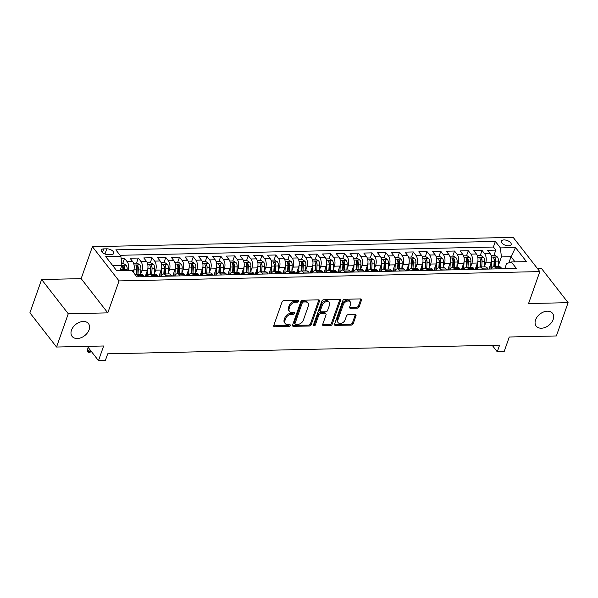 <?xml version="1.0" encoding="UTF-8"?>
<svg xmlns="http://www.w3.org/2000/svg" width="598" height="598" viewBox="0 0 598 598"><rect width="100%" height="100%" fill="white"/><g stroke="black" fill="none" stroke-linecap="round" stroke-linejoin="round"><path stroke-width="0.9" d="M298.821 301.205A1.114 0.77 142.1 0 0 298.2 300.308L283.856 300.63A1.592 1.099 142.1 0 0 282.047 301.96L273.764 325.484A1.592 1.099 142.1 0 0 273.854 326.433A1.592 1.099 142.1 0 0 274.654 326.762L288.991 326.448A1.114 0.77 142.1 0 0 289.641 324.617L287.78 324.654A5.09 3.521 142.1 0 1 285.239 323.6A5.09 3.521 142.1 0 1 284.94 320.573L285.627 318.607A5.09 3.521 142.1 0 1 291.42 314.331L293.274 314.294A1.114 0.77 142.1 0 0 293.917 312.462L292.063 312.5A5.09 3.521 142.1 0 1 289.514 311.453A5.09 3.521 142.1 0 1 289.215 308.419L289.903 306.46A5.09 3.521 142.1 0 1 295.696 302.177L297.557 302.139A1.114 0.77 142.1 0 0 298.821 301.205M535.561 319.908A10.375 7.169 142.1 0 0 536.174 326.082A10.375 7.169 142.1 0 0 545.129 327.442A10.375 7.169 142.1 0 0 553.165 319.511A10.375 7.169 142.1 0 0 552.552 313.337A10.375 7.169 142.1 0 0 543.597 311.977A10.375 7.169 142.1 0 0 535.561 319.908M71.476 330.186A10.375 7.169 142.1 0 0 72.089 336.368A10.375 7.169 142.1 0 0 81.044 337.728A10.375 7.169 142.1 0 0 89.08 329.797A10.375 7.169 142.1 0 0 88.467 323.615A10.375 7.169 142.1 0 0 79.512 322.262A10.375 7.169 142.1 0 0 71.476 330.186M503.972 239.925A5.188 2.556 19.4 0 0 501.386 241.158A5.188 2.556 19.4 0 0 503.352 244.283A5.188 2.556 19.4 0 0 508.584 245.845A5.188 2.556 19.4 0 0 511.17 244.612A5.188 2.556 19.4 0 0 509.204 241.487A5.188 2.556 19.4 0 0 503.972 239.925M357.342 308.142A1.592 1.099 142.1 0 0 359.151 306.804L361.476 300.203A1.592 1.099 142.1 0 0 361.386 299.254A1.592 1.099 142.1 0 0 360.587 298.925L344.665 299.277A1.592 1.099 142.1 0 0 342.856 300.615L334.566 324.138A1.592 1.099 142.1 0 0 334.663 325.088A1.592 1.099 142.1 0 0 335.456 325.417L351.385 325.065A1.592 1.099 142.1 0 0 353.194 323.727L356.004 315.751A1.592 1.099 142.1 0 0 355.907 314.81A1.592 1.099 142.1 0 0 355.115 314.481L348.298 314.63A1.592 1.099 142.1 0 0 346.489 315.968L345.091 319.915A4.261 2.938 142.1 0 1 341.794 323.174A4.261 2.938 142.1 0 1 338.124 322.614A4.261 2.938 142.1 0 1 337.87 320.079L343.327 304.591A4.261 2.938 142.1 0 1 346.623 301.34A4.261 2.938 142.1 0 1 350.293 301.9A4.261 2.938 142.1 0 1 350.548 304.434L349.636 307.013A1.592 1.099 142.1 0 0 349.733 307.963A1.592 1.099 142.1 0 0 350.525 308.291L357.342 308.142L356.625 307.215A1.592 1.099 142.1 0 0 358.434 305.877L360.758 299.277A1.592 1.099 142.1 0 0 360.833 298.94M68.262 313.748L107.797 312.866L81.156 278.646L41.621 279.52L68.262 313.748L56.541 347.027L103.641 345.988L98.483 360.631L105.36 360.482L107.7 353.822L499.592 345.143L497.252 351.796L504.129 351.646L509.279 336.995L556.379 335.956L568.1 302.67L541.459 268.442L537.438 268.532M107.797 312.866L119.047 280.918L539.822 271.597L528.565 303.545L568.1 302.67M319.504 301.13A1.592 1.099 142.1 0 0 319.407 300.189A1.592 1.099 142.1 0 0 318.614 299.86L302.685 300.211A1.592 1.099 142.1 0 0 300.876 301.549L292.594 325.065A1.592 1.099 142.1 0 0 292.684 326.015A1.592 1.099 142.1 0 0 293.483 326.344L309.405 325.992A1.592 1.099 142.1 0 0 311.222 324.654L319.504 301.13L318.779 300.211A1.592 1.099 142.1 0 0 318.854 299.875M323.675 299.748L339.604 299.389A1.592 1.099 142.1 0 1 340.397 299.718A1.592 1.099 142.1 0 1 340.494 300.667L332.204 324.191A1.592 1.099 142.1 0 1 330.395 325.529L323.578 325.678A1.592 1.099 142.1 0 1 322.785 325.349A1.592 1.099 142.1 0 1 322.688 324.4L326.052 314.862A1.592 1.099 142.1 0 0 325.955 313.913A1.592 1.099 142.1 0 0 325.163 313.584L320.64 313.688A1.592 1.099 142.1 0 0 318.831 315.019L315.333 324.953A1.114 0.77 142.1 0 1 313.442 324.998L321.866 301.078A1.592 1.099 142.1 0 1 323.675 299.748M56.541 347.027L29.9 312.806L41.621 279.52M489.134 269.048L490.136 266.2M494.015 255.204L495.802 250.121L487.549 250.308L490.181 253.679L484.679 253.806A6.488 3.438 88.7 0 1 485.681 262.828L484.38 266.529M475.388 269.354L476.389 266.506M480.261 255.51L482.048 250.427L473.803 250.614L476.427 253.986L470.925 254.113A6.488 3.438 88.7 0 1 471.934 263.135L470.633 266.835M461.634 269.653L462.635 266.813M466.507 255.817L468.301 250.734L460.049 250.913L462.68 254.292L457.178 254.412A6.488 3.438 88.7 0 1 458.18 263.441L456.879 267.142M447.887 269.96L448.889 267.119M452.761 256.116L454.547 251.04L446.302 251.22L448.926 254.599L443.424 254.718A6.488 3.438 88.7 0 1 444.434 263.74L443.133 267.441M434.133 270.266L435.135 267.418M439.007 256.422L440.801 251.339L432.548 251.526L435.18 254.905L429.678 255.025A6.488 3.438 88.7 0 1 430.68 264.047L429.379 267.747M420.387 270.573L421.388 267.725M425.26 256.729L427.047 251.646L418.794 251.833L421.426 255.204L415.924 255.331A6.488 3.438 88.7 0 1 416.933 264.353L415.625 268.054M406.633 270.879L407.634 268.031M411.506 257.035L413.3 251.952L405.048 252.132L407.679 255.51L402.177 255.63A6.488 3.438 88.7 0 1 403.179 264.66L401.878 268.36M392.886 271.178L393.888 268.338M397.76 257.334L399.546 252.259L391.294 252.438L393.925 255.817L388.423 255.937A6.488 3.438 88.7 0 1 389.433 264.966L388.124 268.659M379.132 271.485L380.134 268.637M384.006 257.641L385.8 252.558L377.547 252.745L380.171 256.123L374.677 256.243A6.488 3.438 88.7 0 1 375.679 265.265L374.378 268.965M365.378 271.791L366.387 268.943M370.259 257.947L372.046 252.864L363.793 253.051L366.425 256.422L360.923 256.549A6.488 3.438 88.7 0 1 361.932 265.572L360.624 269.272M351.631 272.097L352.633 269.25M356.505 258.254L358.292 253.171L350.047 253.35L352.671 256.729L347.176 256.848A6.488 3.438 88.7 0 1 348.178 265.878L346.877 269.578M337.877 272.396L338.879 269.556M342.759 258.553L344.545 253.477L336.293 253.657L338.924 257.035L333.422 257.155A6.488 3.438 88.7 0 1 334.424 266.185L333.123 269.877M324.131 272.703L325.133 269.855M329.005 258.859L330.791 253.776L322.546 253.963L325.17 257.342L319.668 257.461A6.488 3.438 88.7 0 1 320.678 266.484L319.377 270.184M310.377 273.009L311.379 270.161M315.251 259.166L317.045 254.083L308.792 254.27L311.423 257.641L305.922 257.768A6.488 3.438 88.7 0 1 306.924 266.79L305.623 270.49M296.63 273.316L297.632 270.468M301.504 259.472L303.291 254.389L295.046 254.569L297.669 257.947L292.168 258.067A6.488 3.438 88.7 0 1 293.177 267.097L291.876 270.797M282.876 273.615L283.878 270.774M287.75 259.771L289.544 254.696L281.292 254.875L283.923 258.254L278.421 258.373A6.488 3.438 88.7 0 1 279.423 267.403L278.122 271.096M269.13 273.921L270.132 271.073M274.004 260.078L275.79 254.995L267.538 255.182L270.169 258.56L264.667 258.68A6.488 3.438 88.7 0 1 265.676 267.702L264.368 271.402M255.376 274.228L256.378 271.38M260.25 260.384L262.044 255.301L253.791 255.488L256.422 258.859L250.921 258.986A6.488 3.438 88.7 0 1 251.922 268.009L250.622 271.709M241.629 274.534L242.631 271.686M246.503 260.691L248.29 255.608L240.037 255.787L242.668 259.166L237.167 259.285A6.488 3.438 88.7 0 1 238.176 268.315L236.868 272.015M227.875 274.833L228.877 271.993M232.749 260.99L234.543 255.914L226.291 256.094L228.914 259.472L223.42 259.592A6.488 3.438 88.7 0 1 224.422 268.622L223.121 272.314M214.121 275.14L215.131 272.292M219.003 261.296L220.789 256.213L212.537 256.4L215.168 259.779L209.666 259.898A6.488 3.438 88.7 0 1 210.668 268.921L209.367 272.621M200.375 275.446L201.376 272.598M205.249 261.603L207.035 256.52L198.79 256.706L201.414 260.078L195.912 260.205A6.488 3.438 88.7 0 1 196.921 269.227L195.621 272.927M186.621 275.753L187.623 272.905M191.502 261.909L193.289 256.826L185.036 257.005L187.667 260.384L182.166 260.504A6.488 3.438 88.7 0 1 183.167 269.534L181.867 273.234M172.874 276.052L173.876 273.211M177.748 262.216L179.535 257.133L171.29 257.312L173.913 260.691L168.412 260.81A6.488 3.438 88.7 0 1 169.421 269.84L168.12 273.533M159.12 276.358L160.122 273.51M163.994 262.515L165.788 257.439L157.536 257.618L160.167 260.997L154.665 261.117A6.488 3.438 88.7 0 1 155.667 270.139L154.366 273.839M145.374 276.665L146.375 273.817M150.248 262.821L152.034 257.738L143.789 257.925L146.413 261.296L140.911 261.423A6.488 3.438 88.7 0 1 141.92 270.446L140.612 274.146M136.494 263.127L138.288 258.044L130.035 258.224L132.666 261.603A6.488 3.438 88.7 0 1 133.668 270.632L133.152 272.083M490.181 253.679A6.488 3.438 -91.3 0 1 491.182 262.709L488.947 269.055M476.427 253.986A6.488 3.438 -91.3 0 1 477.436 263.015L475.201 269.354M462.68 254.292A6.488 3.438 -91.3 0 1 463.682 263.314L461.447 269.661M448.926 254.599A6.488 3.438 -91.3 0 1 449.935 263.621L447.7 269.967M435.18 254.905A6.488 3.438 -91.3 0 1 436.181 263.927L433.946 270.274M421.426 255.204A6.488 3.438 -91.3 0 1 422.435 264.234L420.2 270.573M407.679 255.51A6.488 3.438 -91.3 0 1 408.681 264.533L406.446 270.879M393.925 255.817A6.488 3.438 -91.3 0 1 394.927 264.839L392.699 271.186M380.171 256.123A6.488 3.438 -91.3 0 1 381.18 265.146L378.945 271.492M366.425 256.422A6.488 3.438 -91.3 0 1 367.426 265.452L365.199 271.791M352.671 256.729A6.488 3.438 -91.3 0 1 353.68 265.751L351.445 272.097M338.924 257.035A6.488 3.438 -91.3 0 1 339.926 266.058L337.691 272.404M325.17 257.342A6.488 3.438 -91.3 0 1 326.179 266.364L323.944 272.71M311.423 257.641A6.488 3.438 -91.3 0 1 312.425 266.671L310.19 273.009M297.669 257.947A6.488 3.438 -91.3 0 1 298.679 266.977L296.444 273.316M283.923 258.254A6.488 3.438 -91.3 0 1 284.925 267.276L282.69 273.622M270.169 258.56A6.488 3.438 -91.3 0 1 271.178 267.583L268.943 273.929M256.422 258.859A6.488 3.438 -91.3 0 1 257.424 267.889L255.189 274.228M242.668 259.166A6.488 3.438 -91.3 0 1 243.67 268.196L241.443 274.534M228.914 259.472A6.488 3.438 -91.3 0 1 229.924 268.495L227.689 274.841M215.168 259.779A6.488 3.438 -91.3 0 1 216.17 268.801L213.935 275.147M201.414 260.078A6.488 3.438 -91.3 0 1 202.423 269.107L200.188 275.446M187.667 260.384A6.488 3.438 -91.3 0 1 188.669 269.414L186.434 275.753M173.913 260.691A6.488 3.438 -91.3 0 1 174.922 269.713L172.687 276.059M160.167 260.997A6.488 3.438 -91.3 0 1 161.168 270.019L158.933 276.366M146.413 261.296A6.488 3.438 -91.3 0 1 147.422 270.326L145.187 276.665M108.231 254.621L111.258 254.554A5.023 2.474 19.4 0 0 113.762 253.358A5.023 2.474 19.4 0 0 111.856 250.33A5.023 2.474 19.4 0 0 106.795 248.82L103.768 248.888A5.023 2.474 19.4 0 0 101.256 250.084A5.023 2.474 19.4 0 0 103.162 253.104A5.023 2.474 19.4 0 0 108.231 254.621M119.047 280.918L92.406 246.69L513.174 237.369L539.822 271.597M495.802 250.121L493.387 247.026L495.361 241.435L115.84 249.844L120.878 256.318L121.887 265.34L120.019 270.64M495.361 241.435L500.399 247.908L515.528 247.572L526.472 261.632L511.342 261.969L516.388 268.442L136.867 276.852L131.829 270.378L116.7 270.715L105.756 256.654L120.878 256.318M135.29 274.826A6.488 3.438 88.7 0 1 136.09 274.624L141.591 274.504A6.488 3.438 88.7 0 1 143.61 275.663L144.402 276.687M136.09 274.624A6.488 3.438 88.7 0 1 138.108 275.783L138.9 276.807M501.916 268.764L501.124 267.74A6.488 3.438 -91.3 0 0 499.106 266.581L493.604 266.708A6.488 3.438 88.7 0 1 495.622 267.867L496.422 268.883M488.17 269.07L487.377 268.046A6.488 3.438 -91.3 0 0 485.352 266.887L479.858 267.014A6.488 3.438 88.7 0 1 481.876 268.173L482.668 269.19M474.416 269.377L473.623 268.353A6.488 3.438 -91.3 0 0 471.605 267.194L466.104 267.313A6.488 3.438 88.7 0 1 468.122 268.472L468.922 269.496M460.669 269.676L459.869 268.659A6.488 3.438 -91.3 0 0 457.851 267.5L452.357 267.62A6.488 3.438 88.7 0 1 454.375 268.779L455.168 269.803M446.915 269.982L446.123 268.965A6.488 3.438 -91.3 0 0 444.105 267.799L438.603 267.926A6.488 3.438 88.7 0 1 440.621 269.085L441.414 270.102M433.169 270.289L432.369 269.264A6.488 3.438 -91.3 0 0 430.351 268.106L424.849 268.233A6.488 3.438 88.7 0 1 426.875 269.392L427.667 270.408M419.415 270.595L418.622 269.571A6.488 3.438 -91.3 0 0 416.604 268.412L411.103 268.532A6.488 3.438 88.7 0 1 413.121 269.691L413.913 270.715M405.668 270.894L404.868 269.877A6.488 3.438 -91.3 0 0 402.85 268.719L397.349 268.838A6.488 3.438 88.7 0 1 399.367 269.997L400.167 271.021M391.914 271.2L391.122 270.184A6.488 3.438 -91.3 0 0 389.104 269.025L383.602 269.145A6.488 3.438 88.7 0 1 385.62 270.303L386.413 271.32M378.168 271.507L377.368 270.483A6.488 3.438 -91.3 0 0 375.35 269.324L369.848 269.451A6.488 3.438 88.7 0 1 371.866 270.61L372.666 271.627M364.414 271.813L363.621 270.789A6.488 3.438 -91.3 0 0 361.603 269.631L356.102 269.75A6.488 3.438 88.7 0 1 358.12 270.909L358.912 271.933M350.66 272.112L349.867 271.096A6.488 3.438 -91.3 0 0 347.849 269.937L342.348 270.057A6.488 3.438 88.7 0 1 344.366 271.215L345.166 272.24M336.913 272.419L336.121 271.402A6.488 3.438 -91.3 0 0 334.095 270.244L328.601 270.363A6.488 3.438 88.7 0 1 330.619 271.522L331.412 272.539M323.159 272.725L322.367 271.701A6.488 3.438 -91.3 0 0 320.349 270.543L314.847 270.67A6.488 3.438 88.7 0 1 316.865 271.828L317.665 272.845M309.413 273.032L308.613 272.008A6.488 3.438 -91.3 0 0 306.595 270.849L301.1 270.969A6.488 3.438 88.7 0 1 303.119 272.127L303.911 273.151M295.659 273.331L294.866 272.314A6.488 3.438 -91.3 0 0 292.848 271.156L287.346 271.275A6.488 3.438 88.7 0 1 289.365 272.434L290.157 273.458M281.912 273.637L281.112 272.621A6.488 3.438 -91.3 0 0 279.094 271.462L273.592 271.582A6.488 3.438 88.7 0 1 275.618 272.74L276.411 273.757M268.158 273.944L267.366 272.92A6.488 3.438 -91.3 0 0 265.348 271.761L259.846 271.888A6.488 3.438 88.7 0 1 261.864 273.047L262.657 274.063M254.412 274.25L253.612 273.226A6.488 3.438 -91.3 0 0 251.594 272.068L246.092 272.187A6.488 3.438 88.7 0 1 248.11 273.346L248.91 274.37M240.658 274.549L239.865 273.533A6.488 3.438 -91.3 0 0 237.847 272.374L232.345 272.494A6.488 3.438 88.7 0 1 234.364 273.652L235.156 274.676M226.904 274.856L226.111 273.839A6.488 3.438 -91.3 0 0 224.093 272.681L218.591 272.8A6.488 3.438 88.7 0 1 220.61 273.959L221.41 274.983M213.157 275.162L212.365 274.138A6.488 3.438 -91.3 0 0 210.339 272.98L204.845 273.107A6.488 3.438 88.7 0 1 206.863 274.265L207.656 275.282M199.403 275.469L198.611 274.445A6.488 3.438 -91.3 0 0 196.593 273.286L191.091 273.406A6.488 3.438 88.7 0 1 193.109 274.564L193.909 275.588M185.657 275.768L184.857 274.751A6.488 3.438 -91.3 0 0 182.839 273.592L177.344 273.712A6.488 3.438 88.7 0 1 179.363 274.871L180.155 275.895M171.903 276.074L171.11 275.058A6.488 3.438 -91.3 0 0 169.092 273.899L163.59 274.019A6.488 3.438 88.7 0 1 165.609 275.177L166.401 276.201M158.156 276.381L157.356 275.357A6.488 3.438 -91.3 0 0 155.338 274.198L149.836 274.325A6.488 3.438 88.7 0 1 151.862 275.484L152.654 276.5M122.747 263.434L124.534 258.351L127.165 261.722A6.488 3.438 88.7 0 1 128.264 270.453M138.288 258.044L140.911 261.423M152.034 257.738L154.665 261.117M165.788 257.439L168.412 260.81M179.535 257.133L182.166 260.504M193.289 256.826L195.912 260.205M207.035 256.52L209.666 259.898M220.789 256.213L223.42 259.592M234.543 255.914L237.167 259.285M248.29 255.608L250.921 258.986M262.044 255.301L264.667 258.68M275.79 254.995L278.421 258.373M289.544 254.696L292.168 258.067M303.291 254.389L305.922 257.768M317.045 254.083L319.668 257.461M330.791 253.776L333.422 257.155M344.545 253.477L347.176 256.848M358.292 253.171L360.923 256.549M372.046 252.864L374.677 256.243M385.8 252.558L388.423 255.937M399.546 252.259L402.177 255.63M413.3 251.952L415.924 255.331M427.047 251.646L429.678 255.025M440.801 251.339L443.424 254.718M454.547 251.04L457.178 254.412M468.301 250.734L470.925 254.113M482.048 250.427L484.679 253.806M493.387 247.026L120.086 255.294M124.534 258.351L121.117 258.426M508.883 262.806L511.028 256.721L501.401 256.931L498.134 266.222M121.887 265.34L112.678 265.549M81.156 278.646L92.406 246.69M492.199 345.3L497.252 351.796M87.36 346.347L98.483 360.631M515.05 261.887L511.028 256.721L515.528 247.572M504.787 268.704L506.588 263.591L511.342 261.969M147.295 276.62A6.488 3.438 88.7 0 1 149.836 274.325M161.041 276.313A6.488 3.438 88.7 0 1 163.59 274.019M174.795 276.014A6.488 3.438 88.7 0 1 177.344 273.712M188.542 275.708A6.488 3.438 88.7 0 1 191.091 273.406M202.296 275.401A6.488 3.438 88.7 0 1 204.845 273.107M216.042 275.095A6.488 3.438 88.7 0 1 218.591 272.8M229.796 274.796A6.488 3.438 88.7 0 1 232.345 272.494M243.55 274.489A6.488 3.438 88.7 0 1 246.092 272.187M257.297 274.183A6.488 3.438 88.7 0 1 259.846 271.888M271.051 273.877A6.488 3.438 88.7 0 1 273.592 271.582M284.798 273.578A6.488 3.438 88.7 0 1 287.346 271.275M298.551 273.271A6.488 3.438 88.7 0 1 301.1 270.969M312.298 272.965A6.488 3.438 88.7 0 1 314.847 270.67M326.052 272.658A6.488 3.438 88.7 0 1 328.601 270.363M339.799 272.359A6.488 3.438 88.7 0 1 342.348 270.057M353.553 272.053A6.488 3.438 88.7 0 1 356.102 269.75M367.299 271.746A6.488 3.438 88.7 0 1 369.848 269.451M381.053 271.44A6.488 3.438 88.7 0 1 383.602 269.145M394.807 271.141A6.488 3.438 88.7 0 1 397.349 268.838M408.554 270.834A6.488 3.438 88.7 0 1 411.103 268.532M422.308 270.528A6.488 3.438 88.7 0 1 424.849 268.233M436.054 270.221A6.488 3.438 88.7 0 1 438.603 267.926M449.808 269.922A6.488 3.438 88.7 0 1 452.357 267.62M463.555 269.616A6.488 3.438 88.7 0 1 466.104 267.313M477.309 269.309A6.488 3.438 88.7 0 1 479.858 267.014M491.055 269.003A6.488 3.438 88.7 0 1 493.604 266.708M501.401 256.931L500.399 247.908M298.088 300.308A1.114 0.77 142.1 0 1 296.832 301.213L294.978 301.257A5.09 3.521 142.1 0 0 289.185 305.533L289.903 306.46M289.514 311.453L288.797 310.526A5.09 3.521 142.1 0 1 288.498 307.492L289.185 305.533M285.239 323.6L284.513 322.681A5.09 3.521 142.1 0 1 284.214 319.646L284.91 317.688A5.09 3.521 142.1 0 1 290.695 313.404L292.557 313.367A1.114 0.77 142.1 0 0 293.805 312.462M273.69 325.82A1.592 1.099 142.1 0 0 273.936 325.835L288.273 325.521A1.114 0.77 142.1 0 0 289.529 324.617M292.519 325.402A1.592 1.099 142.1 0 0 292.758 325.424L308.688 325.065A1.592 1.099 142.1 0 0 310.497 323.727L318.779 300.211M303.53 302.005A1.114 0.77 142.1 0 0 302.259 302.939L294.986 323.593A1.114 0.77 142.1 0 0 295.614 324.482L297.565 324.437A5.09 3.521 142.1 0 0 303.358 320.162L308.329 306.049A5.09 3.521 142.1 0 0 308.03 303.014A5.09 3.521 142.1 0 0 305.481 301.96L303.53 302.005L302.805 301.078A1.114 0.77 142.1 0 0 301.541 302.02L302.259 302.939M295.053 324.251L294.336 323.331A1.114 0.77 142.1 0 1 294.268 322.666L301.541 302.02M308.03 303.014L307.312 302.087A5.09 3.521 142.1 0 0 304.763 301.041L305.481 301.96M302.805 301.078L304.763 301.041M322.621 324.736A1.592 1.099 142.1 0 0 322.86 324.751L329.677 324.602A1.592 1.099 142.1 0 0 331.486 323.264L339.769 299.74A1.592 1.099 142.1 0 0 339.843 299.411M325.955 313.913L325.237 312.986A1.592 1.099 142.1 0 0 324.437 312.657L319.923 312.761A1.592 1.099 142.1 0 0 318.106 314.1L314.615 324.026L315.333 324.953M313.457 324.953A1.114 0.77 142.1 0 0 314.615 324.026M329.535 304.965A4.261 2.938 142.1 0 0 329.289 302.431A4.261 2.938 142.1 0 0 325.611 301.87A4.261 2.938 142.1 0 0 322.315 305.122L320.393 310.579A1.592 1.099 142.1 0 0 320.491 311.528A1.592 1.099 142.1 0 0 321.283 311.857L325.805 311.752A1.592 1.099 142.1 0 0 327.614 310.422L329.535 304.965M329.289 302.431L328.564 301.504A4.261 2.938 142.1 0 0 324.893 300.944A4.261 2.938 142.1 0 0 321.597 304.195L322.315 305.122M320.491 311.528L319.766 310.601A1.592 1.099 142.1 0 1 319.676 309.652L321.597 304.195M349.568 307.35A1.592 1.099 142.1 0 0 349.808 307.365L356.625 307.215M350.293 301.9L349.576 300.973A4.261 2.938 142.1 0 0 345.906 300.413A4.261 2.938 142.1 0 0 342.609 303.664L343.327 304.591M338.124 322.614L337.407 321.687A4.261 2.938 142.1 0 1 337.152 319.153L342.609 303.664M334.499 324.475A1.592 1.099 142.1 0 0 334.738 324.49L350.667 324.138A1.592 1.099 142.1 0 0 352.476 322.8L355.279 314.832A1.592 1.099 142.1 0 0 355.354 314.496M120.265 269.937L120.228 270.632M121.678 263.456L123.367 263.419L126.185 265.235A4.298 2.272 88.7 0 1 127.172 269.324L127.105 270.483M124.489 270.543L124.556 269.384A4.298 2.272 -91.3 0 0 124.055 266.155C123.031 265.235 122.478 265.243 122.403 266.192A4.298 2.272 88.7 0 1 122.904 269.421L122.837 270.573M124.055 266.155L123.382 268.068A2.19 1.159 88.7 0 1 123.45 269.085L123.36 270.565M122.351 265.729L122.403 266.192M91.173 351.243L89.775 352.573L88.399 352.603L87.674 351.684L87.45 349.591L88.743 351.258L89.506 349.097M88.399 352.603L88.743 351.258L91.143 351.205M87.45 349.591L88.205 347.431M134.042 269.182L133.825 272.942M133.533 263.195L137.121 263.113L139.939 264.929A4.298 2.272 88.7 0 1 140.919 269.018L140.59 274.527M137.981 274.587L138.31 269.078A4.298 2.272 -91.3 0 0 137.809 265.848C136.778 264.929 136.232 264.944 136.157 265.886A4.298 2.272 88.7 0 1 136.658 269.115L136.329 274.624M137.809 265.848L137.129 267.762A2.19 1.159 88.7 0 1 137.196 268.779L136.852 274.609M136.105 265.43L136.157 265.886M146.413 273.181L146.204 276.642M151.728 274.28L152.056 268.771A4.298 2.272 -91.3 0 0 151.556 265.542C150.532 264.622 149.978 264.637 149.904 265.579A4.298 2.272 88.7 0 1 150.412 268.808L147.796 268.868L147.34 276.508M147.287 262.888L150.875 262.806L153.686 264.63A4.298 2.272 88.7 0 1 154.673 268.711L154.344 274.22M150.412 268.808L150.083 274.318M151.556 265.542L150.883 267.456A2.19 1.159 88.7 0 1 150.95 268.472L150.599 274.303M149.851 265.123L149.904 265.579M160.159 272.882L159.958 276.343M165.482 273.974L165.81 268.465A4.298 2.272 -91.3 0 0 165.31 265.235C164.278 264.323 163.732 264.331 163.658 265.273A4.298 2.272 88.7 0 1 164.158 268.502L161.55 268.562L161.094 276.209M161.034 262.582L164.622 262.5L167.44 264.323A4.298 2.272 88.7 0 1 168.419 268.412L168.098 273.921M164.158 268.502L163.83 274.011M165.31 265.235L164.629 267.156A2.19 1.159 88.7 0 1 164.697 268.173L164.353 274.004M163.605 264.817L163.658 265.273M173.913 272.576L173.704 276.037M175.296 268.27L174.84 275.902M174.788 262.275L178.376 262.201L181.187 264.017A4.298 2.272 88.7 0 1 182.173 268.106L181.844 273.615M179.236 273.675L179.557 268.166A4.298 2.272 -91.3 0 0 179.056 264.936C178.032 264.017 177.479 264.024 177.404 264.974A4.298 2.272 88.7 0 1 177.912 268.203L177.584 273.705M179.056 264.936L178.383 266.85A2.19 1.159 88.7 0 1 178.451 267.867L178.107 273.697M177.359 264.51L177.404 264.974M187.66 272.269L187.458 275.73M189.05 267.964L188.594 275.596M188.534 261.976L192.122 261.894L194.941 263.711A4.298 2.272 88.7 0 1 195.92 267.799L195.598 273.308M192.982 273.368L193.311 267.859A4.298 2.272 -91.3 0 0 192.81 264.63C191.779 263.711 191.233 263.725 191.158 264.667A4.298 2.272 88.7 0 1 191.659 267.897L191.33 273.406M192.81 264.63L192.137 266.544A2.19 1.159 88.7 0 1 192.197 267.56L191.853 273.391M191.106 264.204L191.158 264.667M201.414 271.963L201.205 275.424M202.797 267.665L202.341 275.289M202.288 261.67L205.876 261.588L208.687 263.412A4.298 2.272 88.7 0 1 209.674 267.493L209.345 273.002M206.736 273.062L207.065 267.553A4.298 2.272 -91.3 0 0 206.557 264.323C205.533 263.404 204.979 263.419 204.912 264.361A4.298 2.272 88.7 0 1 205.413 267.59L205.084 273.099M206.557 264.323L205.884 266.237A2.19 1.159 88.7 0 1 205.951 267.254L205.607 273.084M204.86 263.905L204.912 264.361M215.168 271.664L214.959 275.125M220.483 272.755L220.811 267.246A4.298 2.272 -91.3 0 0 220.311 264.017C219.279 263.098 218.733 263.113 218.659 264.054A4.298 2.272 88.7 0 1 219.16 267.284L216.551 267.343L216.095 274.99M216.042 261.363L219.623 261.281L222.441 263.105A4.298 2.272 88.7 0 1 223.428 267.194L223.099 272.703M219.16 267.284L218.831 272.793M220.311 264.017L219.638 265.938A2.19 1.159 88.7 0 1 219.705 266.955L219.354 272.785M218.606 263.598L218.659 264.054M228.914 271.357L228.713 274.818M234.237 272.456L234.566 266.947A4.298 2.272 -91.3 0 0 234.057 263.718C233.033 262.799 232.48 262.806 232.413 263.755A4.298 2.272 88.7 0 1 232.914 266.985L230.305 267.037L229.849 274.684M229.789 261.057L233.377 260.982L236.188 262.799A4.298 2.272 88.7 0 1 237.174 266.887L236.845 272.396M232.914 266.985L232.585 272.486M234.057 263.718L233.384 265.632A2.19 1.159 88.7 0 1 233.452 266.648L233.108 272.479M232.36 263.292L232.413 263.755M242.668 271.051L242.459 274.512M247.983 272.15L248.312 266.641A4.298 2.272 -91.3 0 0 247.811 263.412C246.787 262.492 246.234 262.507 246.159 263.449A4.298 2.272 88.7 0 1 246.66 266.678L244.051 266.73L243.595 274.377M243.543 260.75L247.124 260.676L249.942 262.492A4.298 2.272 88.7 0 1 250.928 266.581L250.599 272.09M246.66 266.678L246.339 272.187M247.811 263.412L247.138 265.325A2.19 1.159 88.7 0 1 247.206 266.342L246.854 272.172M246.107 262.985L246.159 263.449M256.415 270.745L256.213 274.205M261.737 271.843L262.066 266.334A4.298 2.272 -91.3 0 0 261.565 263.105C260.534 262.186 259.981 262.201 259.913 263.142A4.298 2.272 88.7 0 1 260.414 266.372L257.805 266.431L257.349 274.071M257.29 260.451L260.877 260.369L263.688 262.193A4.298 2.272 88.7 0 1 264.675 266.274L264.346 271.784M260.414 266.372L260.085 271.881M261.565 263.105L260.885 265.019A2.19 1.159 88.7 0 1 260.952 266.035L260.608 271.866M259.861 262.686L259.913 263.142M270.169 270.446L269.96 273.906M271.552 266.14L271.096 273.772M271.044 260.145L274.624 260.063L277.442 261.887A4.298 2.272 88.7 0 1 278.429 265.975L278.1 271.485M275.484 271.537L275.813 266.028A4.298 2.272 -91.3 0 0 275.312 262.799C274.288 261.879 273.735 261.894 273.66 262.836A4.298 2.272 88.7 0 1 274.168 266.065L273.839 271.574M275.312 262.799L274.639 264.72A2.19 1.159 88.7 0 1 274.706 265.736L274.355 271.567M273.607 262.38L273.66 262.836M283.915 270.139L283.714 273.6M285.298 265.833L284.85 273.465M284.79 259.838L288.378 259.764L291.196 261.58A4.298 2.272 88.7 0 1 292.175 265.669L291.846 271.178M289.238 271.238L289.567 265.729A4.298 2.272 -91.3 0 0 289.066 262.5C288.034 261.58 287.489 261.588 287.414 262.529A4.298 2.272 88.7 0 1 287.915 265.759L287.586 271.268M289.066 262.5L288.386 264.413A2.19 1.159 88.7 0 1 288.453 265.43L288.109 271.26M287.361 262.074L287.414 262.529M297.669 269.833L297.46 273.293M302.992 270.931L303.313 265.422A4.298 2.272 -91.3 0 0 302.812 262.193C301.788 261.274 301.235 261.289 301.16 262.23A4.298 2.272 88.7 0 1 301.669 265.46L299.052 265.512L298.596 273.159M298.544 259.532L302.132 259.457L304.943 261.274A4.298 2.272 88.7 0 1 305.929 265.363L305.6 270.872M301.669 265.46L301.34 270.969M302.812 262.193L302.139 264.107A2.19 1.159 88.7 0 1 302.207 265.123L301.855 270.954M301.115 261.767L301.16 262.23M311.416 269.526L311.214 272.987M316.738 270.625L317.067 265.116A4.298 2.272 -91.3 0 0 316.566 261.887C315.535 260.967 314.989 260.982 314.914 261.924A4.298 2.272 88.7 0 1 315.415 265.153L312.806 265.213L312.35 272.852M312.291 259.233L315.879 259.151L318.697 260.975A4.298 2.272 88.7 0 1 319.676 265.056L319.354 270.565M315.415 265.153L315.086 270.662M316.566 261.887L315.886 263.8A2.19 1.159 88.7 0 1 315.953 264.817L315.609 270.647M314.862 261.468L314.914 261.924M325.17 269.227L324.961 272.688M330.492 270.318L330.814 264.809A4.298 2.272 -91.3 0 0 330.313 261.58C329.289 260.661 328.736 260.676 328.661 261.618A4.298 2.272 88.7 0 1 329.169 264.847L326.553 264.907L326.097 272.553M326.045 258.927L329.633 258.844L332.443 260.668A4.298 2.272 88.7 0 1 333.43 264.757L333.101 270.259M329.169 264.847L328.84 270.356M330.313 261.58L329.64 263.501A2.19 1.159 88.7 0 1 329.707 264.518L329.363 270.348M328.616 261.162L328.661 261.618M338.916 268.921L338.715 272.382M344.239 270.012L344.568 264.51A4.298 2.272 -91.3 0 0 344.067 261.281C343.035 260.362 342.49 260.369 342.415 261.311A4.298 2.272 88.7 0 1 342.916 264.54L340.307 264.6L339.851 272.247M339.799 258.62L343.379 258.545L346.197 260.362A4.298 2.272 88.7 0 1 347.184 264.451L346.855 269.96M342.916 264.54L342.587 270.049M344.067 261.281L343.394 263.195A2.19 1.159 88.7 0 1 343.454 264.211L343.11 270.042M342.362 260.855L342.415 261.311M352.671 268.614L352.469 272.075M354.053 264.309L353.597 271.941M353.545 258.314L357.133 258.239L359.944 260.055A4.298 2.272 88.7 0 1 360.93 264.144L360.601 269.653M357.993 269.713L358.322 264.204A4.298 2.272 -91.3 0 0 357.813 260.975C356.789 260.055 356.236 260.07 356.169 261.012A4.298 2.272 88.7 0 1 356.67 264.241L356.341 269.75M357.813 260.975L357.141 262.888A2.19 1.159 88.7 0 1 357.208 263.905L356.864 269.735M356.116 260.549L356.169 261.012M366.425 268.308L366.215 271.769M367.807 264.002L367.351 271.634M367.299 258.015L370.88 257.932L373.698 259.756A4.298 2.272 88.7 0 1 374.684 263.838L374.355 269.347M371.739 269.406L372.068 263.897A4.298 2.272 -91.3 0 0 371.567 260.668C370.536 259.749 369.99 259.764 369.915 260.706A4.298 2.272 88.7 0 1 370.416 263.935L370.095 269.444M371.567 260.668L370.895 262.582A2.19 1.159 88.7 0 1 370.962 263.598L370.611 269.429M369.863 260.25L369.915 260.706M380.171 268.009L379.969 271.47M381.554 263.703L381.105 271.335M381.046 257.708L384.634 257.626L387.444 259.45A4.298 2.272 88.7 0 1 388.431 263.539L388.102 269.04M385.493 269.1L385.822 263.591A4.298 2.272 -91.3 0 0 385.314 260.362C384.29 259.442 383.737 259.457 383.669 260.399A4.298 2.272 88.7 0 1 384.17 263.628L383.841 269.137M385.314 260.362L384.641 262.283A2.19 1.159 88.7 0 1 384.708 263.299L384.365 269.13M383.617 259.943L383.669 260.399M393.925 267.702L393.716 271.163M399.24 268.794L399.569 263.292A4.298 2.272 -91.3 0 0 399.068 260.063C398.044 259.143 397.491 259.151 397.416 260.093A4.298 2.272 88.7 0 1 397.917 263.322L395.308 263.382L394.852 271.029M394.8 257.402L398.38 257.327L401.198 259.143A4.298 2.272 88.7 0 1 402.185 263.232L401.856 268.741M397.917 263.322L397.595 268.831M399.068 260.063L398.395 261.976A2.19 1.159 88.7 0 1 398.462 262.993L398.111 268.823M397.364 259.637L397.416 260.093M407.672 267.396L407.47 270.857M412.994 268.495L413.323 262.985A4.298 2.272 -91.3 0 0 412.822 259.756C411.79 258.837 411.245 258.852 411.17 259.794A4.298 2.272 88.7 0 1 411.671 263.023L409.062 263.075L408.606 270.722M408.546 257.095L412.134 257.02L414.952 258.837A4.298 2.272 88.7 0 1 415.931 262.926L415.603 268.435M411.671 263.023L411.342 268.532M412.822 259.756L412.142 261.67A2.19 1.159 88.7 0 1 412.209 262.686L411.865 268.517M411.118 259.33L411.17 259.794M421.426 267.089L421.216 270.55M426.74 268.188L427.069 262.679A4.298 2.272 -91.3 0 0 426.568 259.45C425.544 258.53 424.991 258.545 424.916 259.487A4.298 2.272 88.7 0 1 425.425 262.716L422.808 262.776L422.352 270.416M422.3 256.796L425.881 256.714L428.699 258.538A4.298 2.272 88.7 0 1 429.685 262.619L429.357 268.128M425.425 262.716L425.096 268.225M426.568 259.45L425.896 261.363A2.19 1.159 88.7 0 1 425.963 262.38L425.612 268.21M424.864 259.031L424.916 259.487M435.172 266.79L434.97 270.251M436.555 262.485L436.106 270.117M436.047 256.49L439.635 256.407L442.453 258.231A4.298 2.272 88.7 0 1 443.432 262.32L443.111 267.822M440.494 267.882L440.823 262.373A4.298 2.272 -91.3 0 0 440.322 259.143C439.291 258.224 438.745 258.239 438.67 259.181A4.298 2.272 88.7 0 1 439.171 262.41L438.842 267.919M440.322 259.143L439.642 261.064A2.19 1.159 88.7 0 1 439.709 262.081L439.366 267.911M438.618 258.725L438.67 259.181M448.926 266.484L448.717 269.945M450.309 262.178L449.853 269.81M449.801 256.183L453.389 256.108L456.199 257.925A4.298 2.272 88.7 0 1 457.186 262.014L456.857 267.523M454.248 267.575L454.57 262.066A4.298 2.272 -91.3 0 0 454.069 258.844C453.045 257.925 452.492 257.932 452.417 258.874A4.298 2.272 88.7 0 1 452.925 262.103L452.596 267.612M454.069 258.844L453.396 260.758A2.19 1.159 88.7 0 1 453.463 261.774L453.112 267.605M452.372 258.418L452.417 258.874M462.673 266.177L462.471 269.638M464.063 261.872L463.607 269.504M463.547 255.877L467.135 255.802L469.953 257.618A4.298 2.272 88.7 0 1 470.932 261.707L470.611 267.216M467.995 267.276L468.324 261.767A4.298 2.272 -91.3 0 0 467.823 258.538C466.791 257.618 466.246 257.626 466.171 258.575A4.298 2.272 88.7 0 1 466.672 261.804L466.343 267.313M467.823 258.538L467.143 260.451A2.19 1.159 88.7 0 1 467.21 261.468L466.866 267.299M466.119 258.112L466.171 258.575M476.427 265.871L476.217 269.332M481.749 266.97L482.07 261.461A4.298 2.272 -91.3 0 0 481.569 258.231C480.545 257.312 479.992 257.327 479.925 258.269A4.298 2.272 88.7 0 1 480.426 261.498L477.809 261.558L477.354 269.197M477.301 255.578L480.889 255.496L483.7 257.319A4.298 2.272 88.7 0 1 484.686 261.401L484.358 266.91M480.426 261.498L480.097 267.007M481.569 258.231L480.897 260.145A2.19 1.159 88.7 0 1 480.964 261.162L480.62 266.992M479.873 257.813L479.925 258.269M490.181 265.572L489.971 269.025M495.495 266.663L495.824 261.154A4.298 2.272 -91.3 0 0 495.323 257.925C494.292 257.005 493.746 257.02 493.671 257.962A4.298 2.272 88.7 0 1 494.172 261.191L491.563 261.251L491.108 268.898M491.055 255.271L494.636 255.189L497.454 257.013A4.298 2.272 88.7 0 1 498.44 261.094L498.112 266.603M494.172 261.191L493.843 266.701M495.323 257.925L494.651 259.846A2.19 1.159 88.7 0 1 494.718 260.855L494.367 266.686M493.619 257.506L493.671 257.962M491.182 262.709L485.681 262.828M477.436 263.015L471.934 263.135M463.682 263.314L458.18 263.441M449.935 263.621L444.434 263.74M436.181 263.927L430.68 264.047M422.435 264.234L416.933 264.353M408.681 264.533L403.179 264.66M394.927 264.839L389.433 264.966M381.18 265.146L375.679 265.265M367.426 265.452L361.932 265.572M353.68 265.751L348.178 265.878M339.926 266.058L334.424 266.185M326.179 266.364L320.678 266.484M312.425 266.671L306.924 266.79M298.679 266.977L293.177 267.097M284.925 267.276L279.423 267.403M271.178 267.583L265.676 267.702M257.424 267.889L251.922 268.009M243.67 268.196L238.176 268.315M229.924 268.495L224.422 268.622M216.17 268.801L210.668 268.921M202.423 269.107L196.921 269.227M188.669 269.414L183.167 269.534M174.922 269.713L169.421 269.84M161.168 270.019L155.667 270.139M147.422 270.326L141.92 270.446M133.668 270.632L132.053 270.662M143.61 275.663L138.108 275.783M501.124 267.74L495.622 267.867M487.377 268.046L481.876 268.173M473.623 268.353L468.122 268.472M459.869 268.659L454.375 268.779M446.123 268.965L440.621 269.085M432.369 269.264L426.875 269.392M418.622 269.571L413.121 269.691M404.868 269.877L399.367 269.997M391.122 270.184L385.62 270.303M377.368 270.483L371.866 270.61M363.621 270.789L358.12 270.909M349.867 271.096L344.366 271.215M336.121 271.402L330.619 271.522M322.367 271.701L316.865 271.828M308.613 272.008L303.119 272.127M294.866 272.314L289.365 272.434M281.112 272.621L275.618 272.74M267.366 272.92L261.864 273.047M253.612 273.226L248.11 273.346M239.865 273.533L234.364 273.652M226.111 273.839L220.61 273.959M212.365 274.138L206.863 274.265M198.611 274.445L193.109 274.564M184.857 274.751L179.363 274.871M171.11 275.058L165.609 275.177M157.356 275.357L151.862 275.484M132.666 261.603L127.165 261.722M102.46 252.588L103.768 248.888M104.964 254.008L106.795 248.82M294.978 301.257L295.696 302.177M288.498 307.492L289.215 308.419M292.557 313.367L293.274 314.294M290.695 313.404L291.42 314.331M284.91 317.688L285.627 318.607M284.214 319.646L284.94 320.573M288.273 325.521L288.991 326.448M273.936 325.835L274.654 326.762M296.832 301.213L297.557 302.139M310.497 323.727L311.222 324.654M308.688 325.065L309.405 325.992M292.758 325.424L293.483 326.344M294.268 322.666L294.986 323.593M339.769 299.74L340.494 300.667M331.486 323.264L332.204 324.191M329.677 324.602L330.395 325.529M322.86 324.751L323.578 325.678M324.437 312.657L325.163 313.584M319.923 312.761L320.64 313.688M318.106 314.1L318.831 315.019M319.676 309.652L320.393 310.579M349.808 307.365L350.525 308.291M337.152 319.153L337.87 320.079M355.279 314.832L356.004 315.751M352.476 322.8L353.194 323.727M350.667 324.138L351.385 325.065M334.738 324.49L335.456 325.417M360.758 299.277L361.476 300.203M358.434 305.877L359.151 306.804M126.118 265.191L121.88 265.288M122.904 269.421L120.43 269.474M127.172 269.324L124.556 269.384M139.865 264.884L134.042 265.019M136.658 269.115L134.049 269.175M140.919 269.018L138.31 269.078M153.619 264.585L147.788 264.712M154.673 268.711L152.056 268.771M167.365 264.279L161.542 264.406M168.419 268.412L165.81 268.465M181.119 263.972L175.289 264.099M177.912 268.203L175.296 268.255M182.173 268.106L179.557 268.166M194.866 263.666L189.043 263.8M191.659 267.897L189.05 267.956M195.92 267.799L193.311 267.859M208.62 263.359L202.789 263.494M205.413 267.59L202.797 267.65M209.674 267.493L207.065 267.553M222.366 263.06L216.543 263.187M223.428 267.194L220.811 267.246M236.12 262.754L230.297 262.881M237.174 266.887L234.566 266.947M249.874 262.447L244.044 262.574M250.928 266.581L248.312 266.641M263.621 262.141L257.798 262.275M264.675 266.274L262.066 266.334M277.375 261.842L271.544 261.969M274.168 266.065L271.552 266.125M278.429 265.975L275.813 266.028M291.121 261.535L285.298 261.662M287.915 265.759L285.306 265.818M292.175 265.669L289.567 265.729M304.875 261.229L299.045 261.356M305.929 265.363L303.313 265.422M318.622 260.922L312.799 261.057M319.676 265.056L317.067 265.116M332.376 260.623L326.545 260.75M333.43 264.757L330.814 264.809M346.122 260.317L340.299 260.444M347.184 264.451L344.568 264.51M359.876 260.01L354.053 260.137M356.67 264.241L354.061 264.294M360.93 264.144L358.322 264.204M373.623 259.704L367.8 259.838M370.416 263.935L367.807 263.995M374.684 263.838L372.068 263.897M387.377 259.405L381.554 259.532M384.17 263.628L381.561 263.688M388.431 263.539L385.822 263.591M401.131 259.098L395.3 259.226M402.185 263.232L399.569 263.292M414.877 258.792L409.054 258.919M415.931 262.926L413.323 262.985M428.631 258.486L422.801 258.62M429.685 262.619L427.069 262.679M442.378 258.187L436.555 258.314M439.171 262.41L436.562 262.47M443.432 262.32L440.823 262.373M456.132 257.88L450.301 258.007M452.925 262.103L450.309 262.163M457.186 262.014L454.57 262.066M469.879 257.574L464.055 257.701M466.672 261.804L464.063 261.857M470.932 261.707L468.324 261.767M483.633 257.267L477.802 257.402M484.686 261.401L482.07 261.461M497.379 256.968L491.556 257.095M498.44 261.094L495.824 261.154"/></g></svg>
